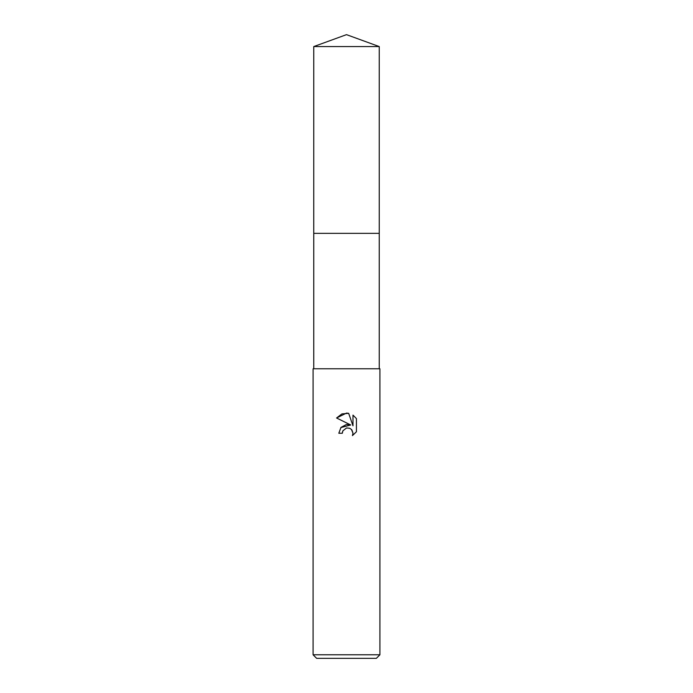 <?xml version="1.0" encoding="UTF-8"?>
<svg xmlns="http://www.w3.org/2000/svg" width="693" height="693" viewBox="0 0 693 693"><rect width="100%" height="100%" fill="white"/><g stroke="black" fill="none" stroke-linecap="round" stroke-linejoin="round"><path stroke-width="1.04" d="M313.756 368.771L313.756 233.35L379.244 233.35L313.747 233.342L313.756 46.57L346.5 34.65L379.244 46.57L379.253 233.342M346.5 428.005L342.888 430.821L342.325 433.246L338.816 433.246L340.991 427.39L346.5 424.462L350.753 424.982L336.573 417.992L346.5 413.097L348.657 413.323L352.988 425.797L352.988 415.116L356.427 418.598L356.427 431.774L352.434 435.602L352.997 433.212L351.438 429.443L349.705 428.283L346.673 427.971M346.5 654.79L379.911 654.79L379.911 368.771L313.089 368.771L313.089 654.79L346.5 654.79M313.089 654.79L316.649 658.35L376.351 658.35L379.911 654.79M342.325 433.246L342.68 431.289M351.871 429.929L352.997 433.212L352.434 435.602L356.427 431.774M350.753 424.982L340.817 427.59M342.888 430.821L346.465 428.014M356.427 418.598L352.988 415.116M348.657 413.323L341.909 413.912L336.573 417.992M313.756 46.57L379.244 46.57M379.244 233.35L379.244 368.771"/></g></svg>
